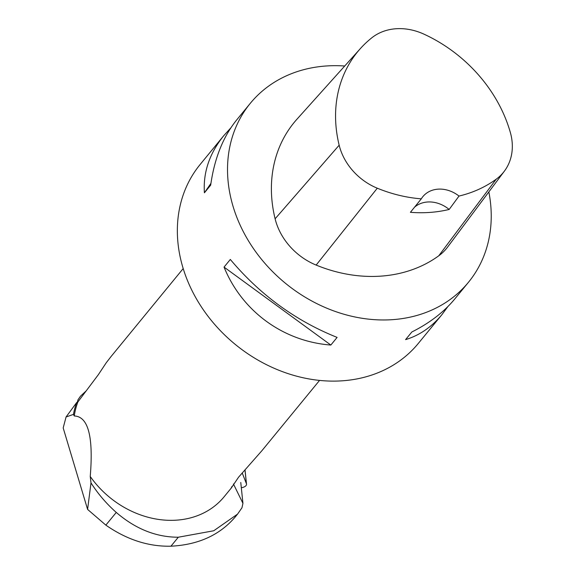 <?xml version="1.0" encoding="UTF-8"?>
<svg xmlns="http://www.w3.org/2000/svg" width="575" height="575" viewBox="0 0 575 575"><rect width="100%" height="100%" fill="white"/><g stroke="black" fill="none" stroke-linecap="round" stroke-linejoin="round"><path stroke-width="0.86" d="M241.313 487.701A5.599 3.012 174.1 0 0 246.517 484.136A5.599 3.012 174.1 0 0 246.409 483.697L242.219 472.938M87.594 509.407L90.994 482.899C98.059 493.932 106.483 503.772 116.265 512.426C135.484 528.957 156.163 537.223 178.308 537.223L213.735 530.768L237.554 514.115L235.398 516.767C219.93 534.994 198.447 544.805 170.947 546.2C148.465 546.703 126.766 539.673 105.85 525.133L87.594 509.407L63.185 427.929L66.067 416.968L76.705 402.493A88.881 73.6 39.4 0 0 73.463 414.388L66.067 416.968M183.195 268.568L111.234 356.32L106.282 362.703L98.339 374.692L77.913 401.911L76.705 402.493M237.554 514.115L241.967 507.768L242.938 503.326L240.774 482.482M233.443 483.992L242.938 503.326M90.994 482.899L90.239 476.459A88.176 73.018 39.4 0 0 224.106 496.786L231.042 488.326M77.913 401.911A88.176 73.018 39.4 0 0 74.254 415.969C88.205 416.458 93.531 436.619 90.239 476.459M319.556 380.406L261.862 450.75L238.553 477.214L231.035 488.383M231.078 488.362L231.826 486.63M74.254 415.969L73.463 414.388M449.161 209.458L459.008 196.061A136.828 113.304 39.4 0 0 496.211 179.199A55.71 46.129 39.4 0 0 504.397 171.127A55.71 46.129 39.4 0 0 510.37 132.566A136.828 113.304 39.4 0 0 424.062 34.198A55.71 46.129 39.4 0 0 371.773 37.835A136.828 113.304 39.4 0 0 360.388 48.566A136.828 113.304 39.4 0 0 339.164 145.202A55.71 46.129 39.4 0 0 377.293 188.205A136.828 113.304 39.4 0 0 421.31 198.835L410.406 212.312A137.576 113.922 -140.6 0 0 449.161 209.458A28.218 23.367 39.4 0 0 414.532 207.208M360.388 48.566L296.995 119.162A141.083 116.826 39.4 0 0 275.109 218.802A59.958 49.651 39.4 0 0 316.149 265.082A141.083 116.826 39.4 0 0 438.761 255.796A59.958 49.651 39.4 0 0 447.573 247.113L504.397 171.127M459.008 196.061A28.218 23.367 39.4 0 0 422.869 196.628A28.218 23.367 39.4 0 0 421.31 198.835M344.727 66.01A141.083 116.826 39.4 0 0 250.283 103.342A141.083 116.826 39.4 0 0 285.286 283.144A141.083 116.826 39.4 0 0 468.46 282.282A141.083 116.826 39.4 0 0 488.843 191.928M250.283 103.342L236.67 119.945C223.071 136.8 214.41 158.535 210.68 185.15L204.412 192.798C203.047 172.392 209.494 153.353 223.768 135.671L200.122 164.507A141.083 116.826 39.4 0 0 181.671 263.228A141.083 116.826 39.4 0 0 286.918 373.232A141.083 116.826 39.4 0 0 418.298 343.44L441.945 314.611C431.667 327.038 419.542 335.376 405.576 339.624L411.844 331.983C429.647 323.057 443.979 312.024 454.847 298.885L468.46 282.282M330.833 345.05C283.331 341.464 242.053 311.334 224.049 267.102L230.316 259.454C260.108 294.853 295.708 320.836 337.108 337.403L330.833 345.05L224.049 267.102M223.768 135.671L230.791 127.93M447.824 306.626L441.945 314.611M204.412 192.798L210.932 183.36M77.402 402.162L77.956 399.841L80.493 396.168L85.991 391.065M246.409 483.697L244.972 469.84M339.164 145.202L275.109 218.802M377.293 188.205L316.149 265.082M496.211 179.199L438.761 255.796M170.947 546.2L178.308 537.223M105.85 525.133L116.265 512.426M246.517 484.136L245.022 469.775M77.33 402.198L77.503 401.436"/></g></svg>
